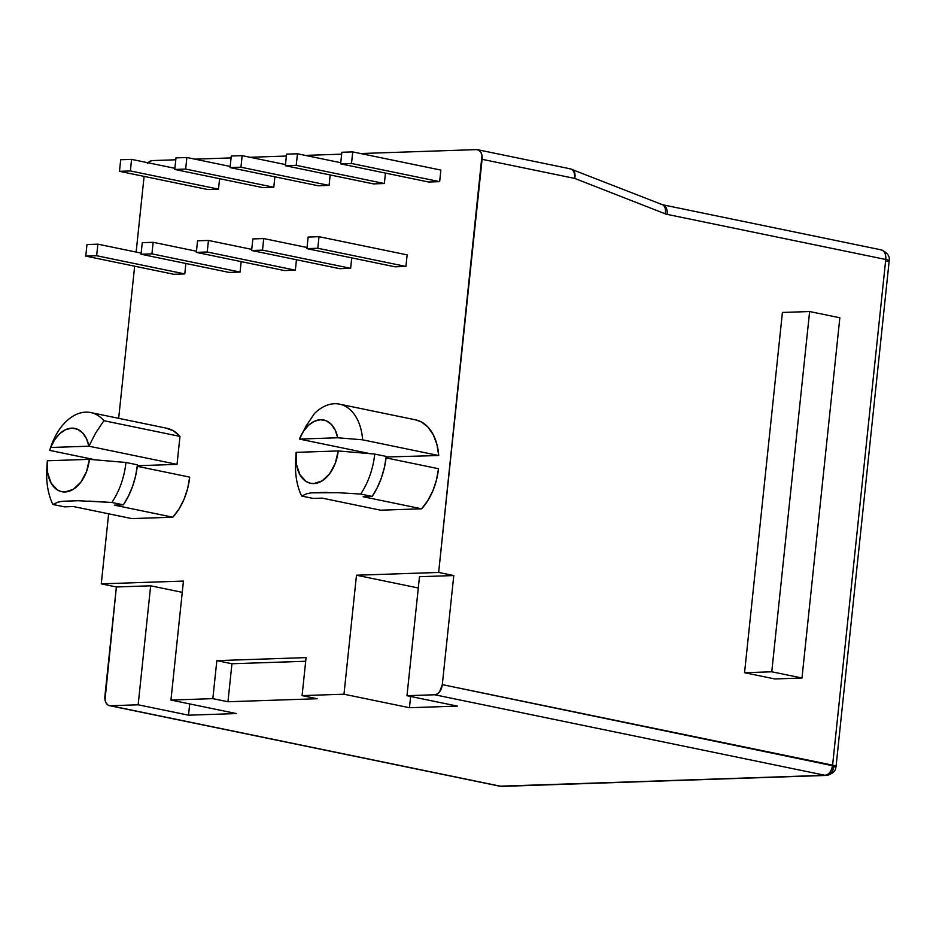 <?xml version="1.0" encoding="UTF-8"?>
<svg xmlns="http://www.w3.org/2000/svg" width="936" height="936" viewBox="0 0 936 936"><rect width="100%" height="100%" fill="white"/><g stroke="black" fill="none" stroke-linecap="round" stroke-linejoin="round"><path stroke-width="1.4" d="M350.146 438.797L362.63 439.826A51.035 32.666 -78.3 0 0 314.402 413.595L306.271 425.74L299.426 439.078A32.327 20.686 101.7 0 1 320.533 419.726A32.327 20.686 101.7 0 1 337.697 437.779L350.146 438.797M360.676 494.056A60.571 38.774 -78.3 0 0 374.739 454.065L338.2 450.941A32.327 20.686 101.7 0 1 314.578 483.526A32.327 20.686 101.7 0 1 295.963 454.662A32.327 20.686 101.7 0 1 296.15 452.357L296.466 464.525L299.941 474.727L306.025 481.408L309.781 483.093L313.817 483.573L322.124 480.87L329.671 473.721L335.322 463.203L338.2 450.941L296.15 452.357L338.2 450.941L374.739 454.065A60.571 38.774 101.7 0 1 360.676 494.056L372.177 496.431A60.571 38.774 -78.3 0 0 386.24 456.44L374.739 454.065L386.24 456.44L384.462 467.24L381.455 477.734L377.313 487.574L372.177 496.431L363.156 496.735L421.621 508.798A51.035 32.666 -78.3 0 0 438.504 468.714L386.077 457.891L438.504 468.714L436.469 480.051L432.841 490.873L427.799 500.62L421.621 508.798L363.156 496.735L372.177 496.431L360.676 494.056L337.674 492.687L360.676 494.056M295.963 454.662L295.601 461.038A60.571 38.774 -78.3 0 0 301.685 496.057L306.739 493.74L311.197 492.862L337.674 492.687M415.479 419.819L421.528 422.031L428.068 427.202L433.298 434.819L436.913 444.448L438.727 455.528L386.182 456.979L438.727 455.528L362.63 439.826L438.727 455.528A51.035 32.666 -78.3 0 0 415.619 419.854L339.522 404.153A51.035 32.666 101.7 0 1 362.63 439.826L337.697 437.779L335.275 430.232L331.379 424.417L326.325 420.814L320.533 419.726L314.461 421.223L308.623 425.19L303.463 431.309L299.426 439.078L337.697 437.779L299.426 439.078L306.271 425.74L314.402 413.595A51.035 32.666 101.7 0 1 339.522 404.153M306.739 493.74L301.685 496.057L313.186 498.432L322.195 498.127L380.648 510.19L322.195 498.127L313.186 498.432L301.685 496.057A60.571 38.774 101.7 0 1 295.881 457.341M50.111 448.941L50.626 447.49L49.772 450.403L95.741 459.892L49.772 450.403L50.626 447.49L88.908 446.191L86.475 438.645L82.579 432.83L77.524 429.226L71.733 428.138L65.672 429.636L59.822 433.602L54.674 439.721L50.626 447.49A32.327 20.686 101.7 0 1 71.733 428.138A32.327 20.686 101.7 0 1 88.908 446.191L95.753 432.865L103.884 420.709A51.035 32.666 -78.3 0 0 51.538 444.916L50.392 448.087M50.766 447.151A51.035 32.666 101.7 0 1 90.733 412.565A51.035 32.666 101.7 0 1 103.884 420.709L179.981 436.41A51.035 32.666 -78.3 0 0 166.819 428.267L90.733 412.565M47.163 463.074L46.8 469.451A60.571 38.774 -78.3 0 0 52.884 504.469L64.385 506.844L73.394 506.54L131.859 518.602L73.394 506.54L64.385 506.844L52.884 504.469L57.938 502.152L62.408 501.275L78.25 500.725L111.875 502.468L123.376 504.843A60.571 38.774 -78.3 0 0 137.452 464.853L125.951 462.478A60.571 38.774 101.7 0 1 111.875 502.468A60.571 38.774 -78.3 0 0 125.951 462.478L89.4 459.342L47.35 460.769L47.666 472.937L51.141 483.14L57.236 489.82L60.992 491.505L65.029 491.985L73.324 489.282L80.87 482.134L86.522 471.615L89.4 459.342A32.327 20.686 101.7 0 1 65.789 491.938A32.327 20.686 101.7 0 1 47.163 463.074A32.327 20.686 101.7 0 1 47.35 460.769L89.4 459.342L125.951 462.478L137.452 464.853L135.673 475.652L132.655 486.147L128.513 495.986L123.376 504.843L114.367 505.147L172.821 517.21L179.01 509.032L184.041 499.286L187.668 488.463L189.704 477.126L137.288 466.303L189.704 477.126A51.035 32.666 -78.3 0 1 172.821 517.21L131.859 518.602L172.821 517.21L114.367 505.147L123.376 504.843L111.875 502.468L88.873 501.099M477.582 149.701A10.039 6.423 101.7 0 1 482.087 159.307L574.739 178.425A10.039 6.423 -78.3 0 0 570.235 168.819L477.582 149.701A10.039 6.423 101.7 0 0 476.599 149.608L360.641 153.539L476.599 149.608L479.01 150.286L480.905 152.357L481.981 155.528L438.656 572.446L356.487 575.219L343.98 694.208L302.082 695.623L306.072 657.61L216.836 660.629L212.835 698.642L170.937 700.058L183.444 581.069L101.275 583.853L108.634 513.805L101.275 583.853L183.444 581.069L170.937 700.058L236.41 713.571L188.522 715.186L138.154 704.796L110.401 705.732L500.701 786.263L825.025 775.3L434.737 694.769L406.985 695.705L457.341 706.095L409.453 707.721L343.98 694.208L302.082 695.623L317.187 698.736L227.951 701.754L212.835 698.642L170.937 700.058L236.41 713.571L188.522 715.186L138.154 704.796L150.661 585.807L182.263 592.336L150.661 585.807L116.38 586.966L101.275 583.853L116.38 586.966L150.661 585.807L138.154 704.796L110.401 705.732L107.979 705.065L106.096 702.983L105.019 699.812L116.38 586.966L104.914 696.033A10.039 6.423 101.7 0 0 109.418 705.65A10.039 6.423 101.7 0 0 110.401 705.732L499.707 786.182A10.039 6.423 -78.3 0 0 500.701 786.263A10.039 7.617 88.1 0 0 502.082 786.392L826.406 775.417A10.039 7.617 -91.9 0 1 825.025 775.3A10.039 6.423 -78.3 0 0 832.595 765.168L885.748 259.483L667.181 214.391A20.077 15.245 -91.9 0 1 665.18 213.794L574.739 178.425L482.087 159.307L438.656 572.446L453.773 575.558L442.307 684.625L832.595 765.168A10.039 1.182 6 0 1 836.047 766.432A10.039 1.182 6 0 1 833.625 766.947A10.039 7.617 -91.9 0 1 826.406 775.417L499.707 786.182L109.418 705.65M118.673 418.322L134.655 266.198L118.673 418.322M136.141 252.065L144.097 176.389L136.141 252.065M147.338 163.636L149.69 161.413L152.264 160.582L175.792 159.787L152.264 160.582A10.039 6.423 101.7 0 0 148.063 162.782M194.782 159.143L231.075 157.915L194.782 159.143M250.064 157.271L286.369 156.043L250.064 157.271M305.358 155.399L341.652 154.171L305.358 155.399M380.648 510.19L421.621 508.798L380.648 510.19M428.77 182.029L439.651 181.654L440.868 170.083L439.651 181.654L351.515 163.472L352.732 151.901L440.868 170.083L352.732 151.901L341.851 152.264L340.634 163.835L428.77 182.029L340.634 163.835L351.515 163.472L439.651 181.654L428.77 182.029M373.476 183.889L384.368 183.526L385.456 173.09L384.368 183.526L296.232 165.344L297.449 153.773L340.751 162.712L297.449 153.773L286.568 154.136L285.351 165.707L373.476 183.889L285.351 165.707L296.232 165.344L384.368 183.526L373.476 183.889M173.885 274.295L184.778 273.92L185.866 263.484L184.778 273.92L96.642 255.739L97.859 244.167L141.172 253.106L97.859 244.167L86.978 244.542L85.761 256.101L173.885 274.295L85.761 256.101L96.642 255.739L184.778 273.92L173.885 274.295M229.18 272.423L240.061 272.06L241.16 261.612L240.061 272.06L151.936 253.867L153.153 242.295L196.455 251.234L153.153 242.295L142.26 242.67L141.043 254.241L229.18 272.423L141.043 254.241L151.936 253.867L240.061 272.06L229.18 272.423M318.193 185.761L329.074 185.398L330.174 174.95L329.074 185.398L240.95 167.205L242.155 155.645L285.468 164.572L242.155 155.645L231.274 156.008L230.057 167.579L318.193 185.761L230.057 167.579L240.95 167.205L329.074 185.398L318.193 185.761M284.462 270.551L295.355 270.188L296.443 259.752L295.355 270.188L207.219 251.995L208.435 240.435L251.737 249.374L208.435 240.435L197.554 240.798L196.338 252.369L284.462 270.551L196.338 252.369L207.219 251.995L295.355 270.188L284.462 270.551M339.756 268.679L350.637 268.316L351.737 257.88L350.637 268.316L262.513 250.134L263.718 238.563L307.031 247.502L263.718 238.563L252.837 238.926L251.62 250.497L339.756 268.679L251.62 250.497L262.513 250.134L350.637 268.316L339.756 268.679M262.899 187.633L273.792 187.258L274.88 176.822L273.792 187.258L185.656 169.077L186.872 157.505L230.174 166.444L186.872 157.505L175.991 157.88L174.775 169.451L262.899 187.633L174.775 169.451L185.656 169.077L273.792 187.258L262.899 187.633M207.616 189.505L218.497 189.13L219.597 178.694L218.497 189.13L130.373 170.949L131.578 159.377L174.892 168.316L131.578 159.377L120.697 159.752L119.48 171.311L207.616 189.505L119.48 171.311L130.373 170.949L218.497 189.13L207.616 189.505M395.039 266.818L405.931 266.444L407.137 254.873L405.931 266.444L317.795 248.262L319.012 236.691L407.137 254.873L319.012 236.691L308.131 237.065L306.914 248.625L395.039 266.818L306.914 248.625L317.795 248.262L405.931 266.444L395.039 266.818M95.753 432.865L103.884 420.709L179.981 436.41L177.033 464.373L137.358 465.719L177.033 464.373L179.981 436.41L173.581 430.923L166.21 428.15M406.985 695.705L457.341 706.095L409.453 707.721L343.98 694.208L356.487 575.219L418.298 587.983L356.487 575.219L438.656 572.446L453.773 575.558L419.48 576.716L406.985 695.705L434.737 694.769L437.311 693.927L439.651 691.704L442.307 684.625L453.773 575.558L419.48 576.716L406.985 695.705M774.774 678.951L744.553 672.715L782.414 312.448L809.628 311.536L771.767 671.791L744.553 672.715L774.774 678.951L801.976 678.027L771.767 671.791L801.976 678.027L839.849 317.772L809.628 311.536L839.849 317.772L801.976 678.027L774.774 678.951M782.414 312.448L809.628 311.536L771.767 671.791L744.553 672.715L782.414 312.448M410.635 696.454L409.453 707.721L410.635 696.454M189.704 703.93L188.522 715.186L189.704 703.93M302.082 695.623L317.187 698.736L227.951 701.754L212.835 698.642L216.836 660.629L231.941 663.753L227.951 701.754L231.941 663.753L216.836 660.629L306.072 657.61L302.082 695.623M305.698 661.261L231.941 663.753L305.698 661.261M207.219 251.995L208.435 240.435L197.554 240.798L196.338 252.369L207.219 251.995M240.95 167.205L242.155 155.645L231.274 156.008L230.057 167.579L240.95 167.205M262.513 250.134L263.718 238.563L252.837 238.926L251.62 250.497L262.513 250.134M151.936 253.867L153.153 242.295L142.26 242.67L141.043 254.241L151.936 253.867M185.656 169.077L186.872 157.505L175.991 157.88L174.775 169.451L185.656 169.077M96.642 255.739L97.859 244.167L86.978 244.542L85.761 256.101L96.642 255.739M130.373 170.949L131.578 159.377L120.697 159.752L119.48 171.311L130.373 170.949M296.232 165.344L297.449 153.773L286.568 154.136L285.351 165.707L296.232 165.344M317.795 248.262L319.012 236.691L308.131 237.065L306.914 248.625L317.795 248.262M351.515 163.472L352.732 151.901L341.851 152.264L340.634 163.835L351.515 163.472M57.938 502.152L52.884 504.469A60.571 38.774 101.7 0 1 47.092 465.754M62.408 501.275L78.25 500.725M177.033 464.373L88.908 446.191L177.033 464.373M50.626 447.49L88.908 446.191M327.05 492.313L311.197 492.862M370.188 453.667L299.426 439.078L370.188 453.667M574.271 171.686L571.861 169.299A10.039 6.213 111.4 0 1 574.739 178.425L574.271 171.686M569.252 168.737A10.039 6.423 101.7 0 1 570.235 168.819A10.039 6.423 101.7 0 1 574.739 178.425L665.18 213.794A10.039 6.213 -68.6 0 0 662.314 204.656L570.235 168.819M660.699 204.399A10.039 6.213 111.4 0 1 662.395 204.703A10.039 6.213 111.4 0 1 665.18 213.794A20.077 15.245 88.1 0 0 667.181 214.391A10.039 6.423 -78.3 0 0 662.758 204.797A10.039 6.423 -78.3 0 0 662.501 204.738M662.314 204.656L662.688 204.773A10.039 6.423 101.7 0 1 667.181 214.391L885.748 259.483A10.039 6.423 -78.3 0 0 881.244 249.877A10.039 6.423 101.7 0 1 885.748 259.483A10.039 1.182 6 0 1 889.2 260.758A10.039 1.182 6 0 1 886.766 261.261M880.261 249.795A10.039 6.423 101.7 0 1 881.244 249.877L662.688 204.773M885.748 259.483L832.595 765.168C831.577 771.205 829.05 774.575 825.025 775.3L434.737 694.769A10.039 6.423 101.7 0 0 442.307 684.625L836.047 766.432L889.2 260.758A10.039 1.182 -174 0 0 885.748 259.483M889.2 260.758C890.042 256.265 887.386 252.638 881.244 249.877M836.047 766.432C835.532 767.438 836.878 772.762 826.406 775.417"/></g></svg>
